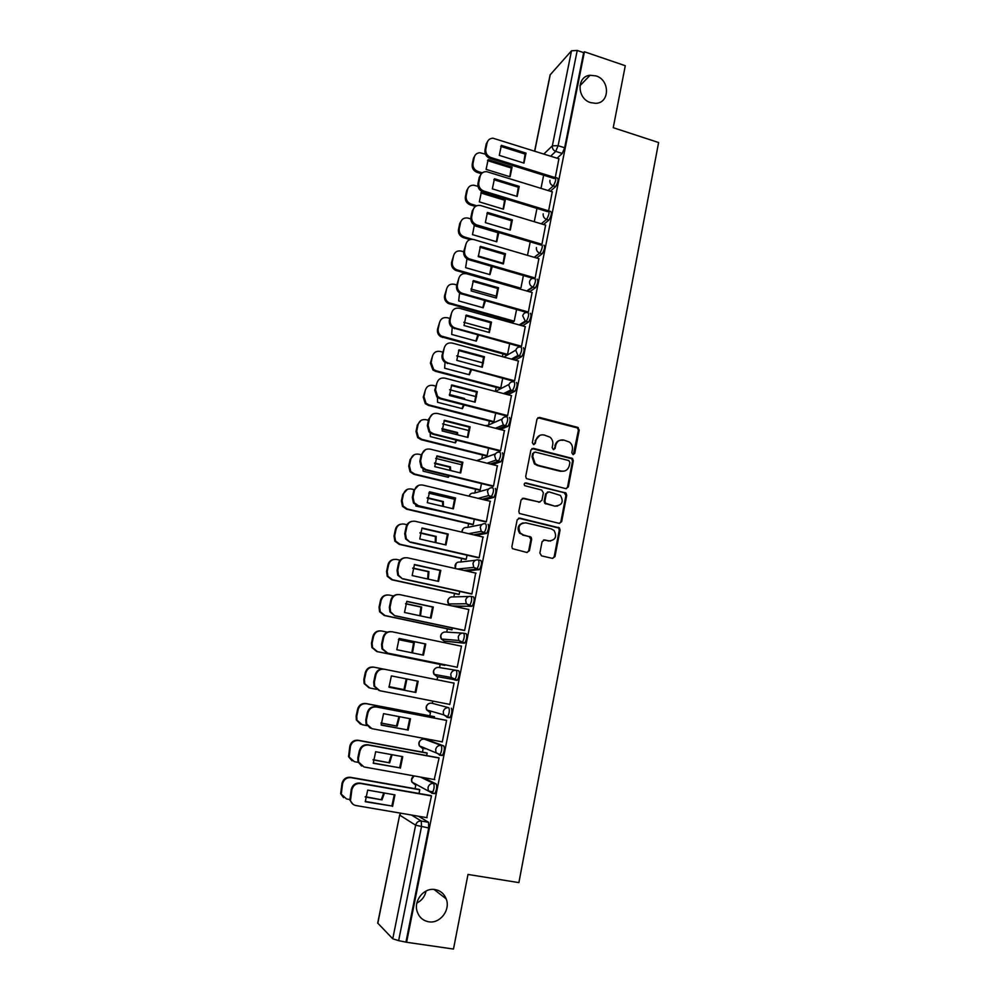 <?xml version="1.0" encoding="UTF-8"?>
<svg xmlns="http://www.w3.org/2000/svg" width="999" height="999" viewBox="0 0 999 999"><rect width="100%" height="100%" fill="white"/><g stroke="black" fill="none" stroke-linecap="round" stroke-linejoin="round"><path stroke-width="1.5" d="M572.976 454.595L574.737 453.434L579.22 430.057L577.547 427.322L539.547 417.432L536.987 419.081L532.355 442.644L533.541 444.58L535.339 443.406L535.939 440.347C537.2 436.151 539.947 434.365 544.155 435.002L550.012 437.162C552.285 439.148 553.196 441.645 552.747 444.642L552.16 447.677L553.346 449.612L555.132 448.439L555.719 445.392C556.955 441.208 559.665 439.435 563.848 440.059L569.555 442.132C571.89 444.105 572.827 446.615 572.377 449.65L571.803 452.684L572.976 454.595M573.314 454.645L578.409 430.344L577.459 427.959L537.887 417.707M533.99 444.617L535.939 440.347M553.733 449.65L555.719 445.392M435.064 889.572C424.038 887.349 413.224 900.773 417.257 911.825C419.268 917.407 423.089 920.728 428.696 921.777C440.035 923.963 450.736 909.902 446.216 898.925C444.118 893.705 440.409 890.584 435.064 889.572M595.978 75.899L590.097 75.275C576.435 76.236 576.885 98.801 590.684 102.647L595.666 103.322C609.914 103.197 610.139 79.945 595.978 75.899M439.435 755.194L442.357 755.481C444.33 751.822 444.805 748.638 443.781 745.916L426.723 739.585M539.872 553.109L541.583 555.869L552.397 558.366L554.969 556.605L560.064 530.032L559.415 527.884L519.767 518.106L517.157 519.855L511.888 546.628L512.4 548.651L526.835 552.459L529.433 550.686L531.668 539.248L531.093 537.162L523.426 534.952L520.304 533.054C517.457 526.81 519.293 523.401 525.786 522.839L551.211 528.871L554.07 530.519C557.192 536.763 555.469 540.222 548.888 540.921L544.667 539.935L542.082 541.683L539.872 553.109M584.44 51.773L625.287 65.722L613.236 127.697L658.603 142.532L518.893 882.616L467.994 874.45L453.484 949.05L406.593 942.282L584.44 51.773L583.641 52.635L577.222 50.45L558.116 145.679L555.731 151.386L550.661 156.181M565.784 488.623L568.319 486.925L573.339 460.776L572.489 458.454L533.478 448.351L530.894 450.037L525.711 476.398L526.398 478.596L565.784 488.623M566.72 495.267L561.675 521.628L559.115 523.351L519.418 513.486L518.831 511.376L521.066 499.987L523.676 498.251L539.348 502.06L541.92 500.324L543.381 492.832L541.683 490.059L524.65 485.664C523.801 484.016 524.25 483.104 525.998 482.929L565.983 493.031L566.72 495.267L565.921 495.454L560.876 521.765L561.675 521.628M418.481 816.233L428.509 822.277L421.291 821.053L421.491 826.747L398.638 940.633L392.757 938.798L377.697 923.076L399.662 815.009L377.797 923.313M416.87 903.021C421.815 900.561 424.875 896.553 426.086 891.021M509.665 320.729L509.365 322.19M502.959 353.908L502.397 356.668M496.203 387.35L495.379 391.408L509.003 384.428M489.385 421.041L488.586 425M482.529 454.995L481.743 458.853M475.599 489.223L474.85 492.957M468.631 523.713L467.894 527.335M461.6 558.478L460.901 561.987M454.52 593.518L453.833 596.903M447.377 628.833L446.728 632.105M444.867 641.246L444.58 642.682M440.184 664.435L439.548 667.582M437.699 676.723L437.087 679.77M432.779 701.073L432.33 703.296M430.756 711.101L429.795 715.808M425.187 738.648L425.062 739.272M423.401 747.477L422.465 752.11M415.984 784.165L415.06 788.698M406.593 942.282L398.638 940.633M583.641 52.635L564.635 147.765L562.237 153.459L557.105 158.217M534.615 151.099L550.099 74.913L571.503 50.787L577.222 50.45M548.663 210.614L552.272 191.833M545.741 225.175L480.457 205.494C476.635 204.97 474.163 206.531 473.051 210.177L471.728 216.483C471.291 220.554 473.014 223.389 476.898 224.962L541.92 244.293L545.604 225.137M539.023 258.741L473.851 239.573C469.805 238.798 467.157 240.347 465.934 244.218L464.597 250.574C464.135 254.32 465.634 257.068 469.08 258.816L535.164 278.009L538.873 258.691M527.297 312.575L528.359 312.038L532.092 292.52M513.224 321.728L514.21 321.228L516.57 309.553M520.454 346.753L521.503 346.303L525.262 326.623M513.548 381.218L514.585 380.831L518.369 360.989M506.593 415.946L507.617 415.646L511.413 395.641M499.575 450.961L500.586 450.736L504.408 430.557M486.151 455.906L487.1 455.694L488.611 448.214M492.507 486.263L493.506 486.113L497.327 465.759M479.258 490.109L480.194 489.972L481.481 483.578M485.377 521.84L486.363 521.778L490.184 501.248M472.302 524.575L473.226 524.512L474.288 519.23M478.196 557.717L479.17 557.729L482.967 537.012M465.297 559.315L466.208 559.328L467.045 555.182M470.954 593.881L471.915 593.98L475.649 573.064M458.229 594.33L459.128 594.417L459.74 591.42M463.648 630.344L464.597 630.519L468.831 609.402L468.181 609.402M451.111 629.62L451.998 629.795L452.372 627.959M456.293 667.095L457.217 667.369L461.488 646.078L460.514 645.978L461.463 646.178M443.931 665.197L444.942 664.797M454.083 683.054L453.134 682.866L454.083 683.054L449.787 704.52L448.838 704.283L449.8 704.47M441.758 680.619L440.859 680.444L441.733 680.706M441.508 741.708L442.282 741.982L446.615 720.329L445.654 720.179M434.215 717.981L434.478 716.683L433.578 716.533M434.24 779.532L439.098 757.929L438.149 757.679M426.635 755.569L427.147 753.034L426.261 752.809M426.735 817.644L431.506 795.841L430.569 795.504M419.006 793.468L419.767 789.685L418.881 789.372M422.902 777.497L436.176 783.94L433.628 783.478C434.615 786.313 434.14 789.535 432.217 793.144L428.271 790.471L428.009 787.562C428.896 784.64 430.769 783.278 433.628 783.478L420.442 777.06M431.68 703.171L448.801 707.717C449.837 710.339 449.363 713.498 447.365 717.195L443.631 714.822L443.256 711.65C444.118 708.778 445.966 707.467 448.801 707.717L431.68 703.171C428.958 702.921 427.185 704.17 426.361 706.917L426.723 709.939L429.82 712.362M456.88 680.369L454.383 679.869L451.248 677.484L450.774 674.163C451.635 671.316 453.471 670.029 456.293 670.304L458.791 670.816C459.865 673.338 459.39 676.46 457.342 680.194L437.05 676.598L434.053 674.325L433.603 671.153C434.44 668.431 436.201 667.207 438.898 667.469L455.956 670.254M463.823 633.229L466.208 633.728C467.307 636.151 466.82 639.248 464.747 643.031L444.155 641.096M471.253 596.44L473.563 596.952C474.687 599.275 474.2 602.347 472.077 606.168L454.383 606.418M478.633 559.964L480.856 560.476C482.005 562.699 481.506 565.746 479.358 569.617L466.346 570.978M488.086 524.288C489.26 526.423 488.761 529.445 486.563 533.366L475.974 535.389M495.267 488.411C496.466 490.434 495.954 493.444 493.718 497.415L484.59 499.9M502.385 452.809C503.608 454.745 503.084 457.729 500.811 461.763L492.669 464.61M509.44 417.507C510.689 419.355 510.164 422.315 507.854 426.398L500.424 429.545M516.446 382.48C517.719 384.24 517.182 387.187 514.822 391.321L507.942 394.717M523.389 347.739C524.687 349.4 524.138 352.335 521.753 356.531L515.297 360.164M530.282 313.274C531.593 314.847 531.043 317.757 528.608 322.015L522.514 325.861M537.112 279.083C538.461 280.557 537.887 283.466 535.427 287.787L529.607 291.808M543.893 245.167C545.254 246.553 544.68 249.438 542.17 253.821L536.6 258.029M549.075 210.989L550.661 211.476C551.997 212.837 551.411 215.709 548.901 220.117L543.518 224.5M555.781 177.547L557.38 178.047C558.691 179.37 558.091 182.23 555.594 186.651L550.349 191.234M555.357 177.185L558.903 158.791M541.008 188.336L543.656 175.212M431.88 793.318L434.777 793.593C436.7 789.984 437.175 786.762 436.176 783.94M424.488 747.901L424.95 748.863M446.94 717.369L449.887 717.682C451.885 713.985 452.372 710.826 451.323 708.204M406.019 941.707L428.733 827.971L428.509 822.277M534.378 221.204L536.962 208.404M527.697 254.32L530.219 241.858M520.966 287.7L523.414 275.562M507.517 354.458L509.665 343.806M500.761 387.937L502.697 378.321M493.956 421.69L495.679 413.124M563.049 440.322C558.878 439.697 556.181 441.483 554.932 445.654M539.847 435.339L535.189 440.621M566.333 488.686L567.519 487.112L572.527 461.014L571.678 458.691L531.918 448.576M569.917 462.462L568.743 460.539L535.214 452.06L533.416 453.246L532.779 456.481L535.164 463.673L538.224 465.322L561.188 471.066C565.372 471.665 568.069 469.855 569.305 465.671L569.917 462.462M534.04 452.272L533.416 453.246M564.123 471.128L560.389 471.291L537.462 465.559L534.415 463.911L532.03 456.718L532.654 453.496M559.54 523.414L560.876 521.765M539.91 502.11L522.315 498.376M565.921 495.454L564.235 492.707L524.912 483.091M555.506 505.969C562.225 505.207 563.861 501.685 560.414 495.429L548.938 491.845L546.378 493.556L544.917 501.061L545.591 503.234L554.72 506.131L557.542 506.081M547.577 491.97L546.378 493.556M554.72 506.131L544.817 503.409L544.143 501.236L545.604 493.743M550.524 541.058L543.518 539.984M523.076 522.877C517.969 524.75 516.795 528.184 519.567 533.179L523.426 534.952M527.185 552.509L528.683 550.786L530.906 539.36L529.195 536.6L522.677 535.064M552.684 558.416L554.183 556.68L559.265 530.157L558.616 528.009L518.506 518.194M512.087 167.095L488.136 159.628L486.101 169.368L510.089 176.798L512.087 167.095L511.213 167.982L487.524 160.602M485.377 154.133L479.97 152.735C476.973 152.884 475.074 154.408 474.275 157.305L473.014 163.324C472.602 167.233 474.25 169.955 477.984 171.503L482.305 172.839M509.815 176.711L511.213 167.982M481.418 173.701L477.16 172.39C473.451 170.841 471.79 168.119 472.215 164.223L473.476 158.204L475.237 155.095M526.011 153.122L523.963 163.112L499.288 155.382L501.373 145.342L526.011 153.122L525.074 154.058L523.676 163.024M525.074 154.058L500.724 146.366M554.283 178.534L490.059 158.479C486.238 156.88 484.54 154.071 484.965 150.05L486.251 143.856L488.086 140.647M559.028 158.829L492.969 138.199C489.885 138.349 487.937 139.91 487.112 142.894L485.814 149.101C485.389 153.122 487.1 155.931 490.934 157.555L490.059 158.479M553.821 177.198L490.934 157.555M505.444 199.388L481.368 192.058L479.32 201.873L503.434 209.166L505.444 199.388L504.582 200.212L480.794 192.969M477.972 186.363L473.876 185.227C470.517 185.09 468.369 186.613 467.445 189.822L466.171 195.891C465.746 199.825 467.407 202.56 471.153 204.083L476.698 205.757M503.134 209.078L504.582 200.212M475.449 206.443L470.354 204.907C466.62 203.371 464.96 200.649 465.372 196.728L466.645 190.659L468.531 187.425M474.375 225.012L472.49 234.628L496.728 241.783L498.851 232.53M470.754 218.918L467.757 218.032C464.036 217.545 461.638 219.068 460.551 222.59L459.265 228.709C458.841 232.667 460.514 235.402 464.273 236.913L472.427 239.31M496.403 241.683L497.902 232.692L474.013 225.587M470.029 239.598L463.486 237.675C459.727 236.164 458.066 233.429 458.479 229.483L459.765 223.376L461.8 219.992M519.218 186.388L517.157 196.453L492.345 188.861L494.443 178.746L519.218 186.388L518.294 187.25L516.833 196.353M518.294 187.25L493.831 179.72M547.652 211.663L483.079 191.983C479.233 190.397 477.534 187.587 477.959 183.541L479.258 177.298L481.218 173.951M552.41 191.87L486.725 171.678C483.266 171.528 481.056 173.102 480.107 176.398L478.796 182.655C478.371 186.701 480.082 189.523 483.941 191.121L483.079 191.983M548.901 220.117L546.578 219.405C549.075 214.997 549.662 212.125 548.339 210.764L483.941 191.121M512.362 219.917L510.289 230.07L485.339 222.627L487.462 212.425L512.362 219.917L511.451 220.717L509.94 229.97M511.451 220.717L486.888 213.336M540.971 245.055L476.048 225.762C472.177 224.188 470.467 221.366 470.891 217.295L472.215 211.001L474.313 207.505M466.958 258.866L465.609 267.645L489.972 274.65L492.22 266.533M503.284 263.311L478.196 256.006M463.698 251.785L461.313 251.099C457.38 250.362 454.807 251.86 453.608 255.619L452.31 261.788C451.86 265.422 453.309 268.082 456.655 269.767L520.429 288.087M489.622 274.55L491.296 266.271M519.53 288.736L455.881 270.454C452.535 268.768 451.086 266.121 451.548 262.487L453.608 255.619M459.565 293.019L458.666 300.911L483.166 307.779L485.439 300.774M496.815 296.328L470.966 288.998M456.743 284.965L454.358 284.29C450.399 283.579 447.827 285.115 446.615 288.898L445.304 295.117C444.842 298.426 446.066 300.986 448.988 302.797L514.223 321.178M482.792 307.667L484.602 300.537M521.853 324.138L520.841 323.851M513.374 321.765L448.214 303.421C445.304 301.623 444.08 299.063 444.543 295.754L446.615 288.898M452.185 327.51L451.685 334.428L476.311 341.146L478.496 335.252M490.197 329.57L463.798 322.29M449.75 318.406L447.352 317.744C443.369 317.058 440.771 318.631 439.56 322.44L438.249 328.708C437.774 331.73 438.798 334.166 441.308 336.026L507.517 354.408M475.899 341.046L477.747 335.052M516.408 357.567L514.897 357.155M506.693 354.932L440.559 336.588C438.049 334.727 437.038 332.292 437.5 329.283L439.56 322.44M505.469 253.709L503.371 263.948L478.296 256.656L480.419 246.366L505.469 253.709L504.57 254.445L502.997 263.836M504.57 254.445L479.882 247.215M534.24 278.696L468.244 259.553C464.81 257.804 463.311 255.07 463.773 251.323L465.934 244.218M498.513 287.774L496.403 298.089L471.178 290.946L473.326 280.582L498.513 287.774L497.614 288.449L495.991 297.977M497.614 288.449L472.827 281.368M527.46 312.625L460.389 293.544C457.392 291.671 456.131 289.036 456.605 285.627L458.753 278.534L457.417 284.94C456.943 288.361 458.204 291.009 461.201 292.869L462.624 293.444L461.8 294.106M532.255 292.57L466.72 273.801C462.649 273.052 459.99 274.638 458.753 278.534M528.359 311.988L462.624 293.444M491.496 322.115L489.373 332.517L464.011 325.524L466.171 315.085L491.496 322.115L490.621 322.714L488.936 332.392M490.621 322.714L465.721 315.796M520.629 346.803L452.535 327.747C449.95 325.824 448.901 323.314 449.375 320.204L451.523 313.124L450.174 319.593C449.7 322.702 450.749 325.224 453.334 327.16L455.407 328.109L454.595 328.696M525.424 326.673L459.54 308.304C455.444 307.58 452.772 309.19 451.523 313.124M521.503 346.241L455.407 328.109M445.104 361.376L444.63 368.219L469.393 374.787L471.416 369.992M483.429 363.049L456.68 355.869M442.694 352.11L440.284 351.461C436.288 350.799 433.678 352.397 432.455 356.243L431.131 362.562L433.653 369.505L436.226 370.816L500.774 387.887M468.968 374.675L470.716 369.805M511.213 391.321L509.178 390.784M499.975 388.349L435.489 371.303L432.917 369.992L430.394 363.062L432.455 356.243M484.428 356.73L482.28 367.207L456.78 360.377L458.966 349.85L484.428 356.73L483.553 357.255L481.818 367.083M483.553 357.255L458.553 350.499M513.736 381.268L444.68 362.212C442.482 360.277 441.62 357.892 442.082 355.057L444.23 348.002L442.869 354.52C442.407 357.355 443.269 359.752 445.479 361.688L448.126 363.049L447.34 363.574M518.543 361.039L452.285 343.082C448.176 342.395 445.492 344.031 444.23 348.002M514.597 380.769L448.126 363.049M464.672 399.463L464.535 398.451L449.35 394.505M437.5 397.502L437.537 402.272L462.425 408.691L464.173 404.97M476.523 396.765L449.625 389.735M435.589 386.076L433.166 385.439C429.145 384.815 426.523 386.438 425.287 390.322L423.951 396.678L426.011 403.234L429.083 404.945L493.968 421.615M461.963 408.566L463.524 404.807M463.786 399.238L449.438 395.167M493.194 422.015L428.346 405.369L425.287 403.658L423.226 397.115L425.287 390.322M463.736 398.876L464.535 398.451M477.297 391.62L475.137 402.185L449.5 395.517L451.698 384.902L477.297 391.62L476.448 392.083L474.65 402.06M476.448 392.083L451.323 385.489M506.793 416.009L440.01 398.726L436.863 396.953L434.727 390.197L436.875 383.166L435.502 389.735L437.637 396.503L440.796 398.276L440.01 398.726M511.613 395.691L444.992 378.146C440.846 377.485 438.149 379.158 436.875 383.166M507.629 415.584L440.796 398.276M457.742 434.877L457.53 432.53L441.933 428.596M430.194 433.017L430.369 436.588L455.407 442.857L456.78 440.222M469.468 430.719L442.607 423.913M428.434 420.317L425.999 419.692C421.953 419.093 419.318 420.741 418.069 424.662L416.72 431.081L418.394 437.237L421.878 439.348L487.112 455.619M454.92 442.732L456.168 440.072M456.93 434.677L456.73 432.892L441.945 429.158M486.376 455.956L421.153 439.697L417.682 437.599L416.009 431.443L417.357 425.037L420.979 420.454M456.73 432.892L457.53 432.53M470.117 426.798L467.944 437.45L442.157 430.944L444.368 420.242L470.117 426.798L469.268 427.172L467.42 437.312M469.268 427.172L444.043 420.754M499.812 451.024L432.629 434.165L429.046 431.98L427.322 425.624L428.708 419.018L432.442 414.285M504.62 430.606L437.624 413.486C433.466 412.862 430.744 414.56 429.47 418.606L428.084 425.237L429.807 431.605L433.404 433.791L432.629 434.165M500.599 450.661L433.404 433.791M450.636 470.541L450.462 466.895L434.565 462.987M422.952 468.906L423.164 471.178L448.326 477.297L449.225 475.736M462.262 464.922L435.651 458.366M421.216 454.82L418.768 454.208C414.697 453.633 412.05 455.319 410.789 459.278L409.428 465.734L410.776 471.54L414.61 474.026L480.207 489.885M447.802 477.172L448.638 475.599M449.887 470.354L449.687 467.182L434.54 463.474M479.508 490.172L413.898 474.313L410.077 471.815L408.728 466.034L410.089 459.59L414.173 454.757M449.687 467.182L450.462 466.895M462.874 462.25L460.676 473.002L434.752 466.658L436.988 455.869L462.874 462.25L462.038 462.562L460.127 472.864M462.038 462.562L436.7 456.318M492.769 486.326L425.187 469.892L421.241 467.307L419.855 461.338L421.241 454.682L425.462 449.687M497.564 465.821L430.207 449.125C426.024 448.526 423.276 450.262 421.99 454.345L420.604 461.026L421.99 467.008L425.936 469.592L425.187 469.892M493.518 486.026L425.936 469.592M443.369 506.468L443.344 501.523L427.247 497.689M415.759 505.144L415.884 506.056L441.496 511.513M454.907 499.363L428.746 493.131M414.011 489.61L411.476 489.011C407.392 488.461 404.72 490.172 403.459 494.168L402.085 500.686L403.171 506.131L407.292 508.978L473.239 524.425M442.657 506.306L442.582 501.735L427.185 498.089M472.602 524.637L406.593 509.19L402.472 506.343L401.398 500.911L402.772 494.405L407.392 489.335M442.582 501.735L443.344 501.523M455.569 498.002L453.359 508.828L427.285 502.672L429.533 491.783L455.569 498.002L454.757 498.239L452.772 508.691M454.757 498.239L429.295 492.157M485.689 521.915L417.682 505.906L413.436 502.959L412.312 497.352L413.723 490.634L418.506 485.402M490.472 501.311L422.714 485.064C418.506 484.49 415.759 486.263 414.46 490.372L413.049 497.102L414.173 502.734L418.419 505.694L417.682 505.906M486.388 521.69L418.419 505.694M435.914 542.669L436.176 536.413L419.98 532.692M406.968 524.737L404.133 524.075C400.025 523.563 397.327 525.312 396.066 529.333L394.68 535.901L395.542 541.021L399.912 544.218L466.221 559.24M435.239 542.507L435.414 536.563L419.905 533.004M465.659 559.39L399.225 544.355L394.867 541.171L394.006 536.051L395.379 529.495C396.116 526.66 397.877 524.9 400.649 524.213M435.414 536.563L436.176 536.413M448.214 534.053L445.979 544.967L419.755 538.973L422.028 527.996L448.214 534.053L447.402 534.203L445.354 544.83M447.402 534.203L421.84 528.309M478.583 557.804L410.114 542.232L405.619 538.936L404.72 533.653L406.143 526.885C406.893 523.951 408.703 522.127 411.576 521.428M483.304 537.087L415.172 521.291C410.939 520.741 408.166 522.552 406.868 526.71L405.444 533.491L406.331 538.786L410.114 542.232M479.195 557.629L410.839 542.082M428.296 579.133L428.946 571.603L412.749 568.006M400.087 560.189L396.728 559.44C392.595 558.941 389.885 560.726 388.611 564.785L387.212 571.403L387.899 576.236L392.47 579.732L459.153 594.318M427.634 578.995L428.196 571.678L412.687 568.231M458.728 594.43L391.795 579.795L387.237 576.298L386.551 571.478L387.949 564.872C388.798 561.725 390.796 559.902 393.943 559.415M428.196 571.678L428.946 571.603M440.796 570.392L438.536 581.393L412.162 575.574L414.46 564.522L440.796 570.392L439.997 570.466L437.887 581.256M439.997 570.466L414.31 564.747M471.466 593.993L402.485 578.846L397.777 575.237L397.065 570.267L398.501 563.436C399.375 560.177 401.436 558.291 404.682 557.792M476.086 573.164L407.567 557.817C403.309 557.305 400.524 559.14 399.2 563.336L397.777 570.179L398.476 575.174L402.485 578.846M471.94 593.881L403.196 578.783M420.504 615.884L421.653 607.055L405.594 603.608M393.469 595.978L389.26 595.079C385.102 594.617 382.38 596.428 381.094 600.524L379.695 607.192L380.232 611.75L384.977 615.534L452.023 629.695M419.83 615.746L420.929 607.055L405.532 603.758M451.923 629.795L384.315 615.521L379.57 611.75L379.046 607.192L380.444 600.536C381.443 597.04 383.703 595.179 387.237 594.954M420.929 607.055L421.653 607.055M433.304 607.03L431.044 618.131L404.508 612.487L406.83 601.336L433.304 607.03L432.53 607.03L430.344 617.981M432.53 607.03L406.73 601.485M464.485 630.519L394.792 615.771L389.897 611.875L389.348 607.18L390.784 600.287C391.808 596.665 394.155 594.742 397.802 594.517M468.806 609.527L399.9 594.642C395.616 594.168 392.807 596.041 391.483 600.274L390.035 607.167L390.597 611.888L394.792 615.771M464.622 630.419L395.492 615.796M412.512 652.921L414.31 642.807L398.489 639.535M387.3 632.155L381.73 631.006C377.56 630.569 374.825 632.417 373.526 636.55L372.103 643.281L372.515 647.589L377.41 651.623L444.83 665.334M411.825 652.784L413.586 642.732L398.451 639.597M444.83 665.371L376.76 651.535L371.878 647.502L371.466 643.206L372.877 636.488C374.051 632.604 376.611 630.731 380.544 630.856M413.586 642.732L414.31 642.807M425.761 643.98L423.476 655.169L396.79 649.712L399.125 638.461L425.761 643.98L425 643.893L422.739 655.019M425 643.893L399.076 638.536M461.463 646.203L392.157 631.78C387.849 631.331 385.027 633.241 383.691 637.524L382.242 644.48L382.667 648.938L387.724 653.109L457.242 667.257L387.025 653.009L381.993 648.851L381.556 644.392L383.017 637.449C384.215 633.428 386.863 631.493 390.921 631.643M388.923 686.625L404.657 689.747L406.93 678.995M404.657 689.747L388.923 686.663M383.067 669.005L374.15 667.22C369.942 666.82 367.195 668.706 365.884 672.864L364.46 679.657L364.772 683.741L369.792 688.011L376.398 689.31M403.958 689.572L406.218 678.858M369.018 687.811L364.148 683.578L363.836 679.495L365.259 672.727C366.571 668.568 369.318 666.695 373.501 667.095L374.15 667.22M417.407 681.081L415.097 692.332L389.011 687.2M379.071 690.521L374.038 686.151L373.713 681.93L375.174 674.924C376.523 670.629 379.358 668.681 383.678 669.093L384.365 669.23C380.032 668.818 377.185 670.766 375.849 675.074L374.375 682.092L374.7 686.325L379.882 690.734L449.812 704.395M415.846 692.507L418.156 681.231L391.371 675.898L389.011 687.237L415.097 692.332M454.058 683.166L384.365 669.23M380.956 722.976L397.177 726.161L399.625 716.72M397.177 726.161L380.956 723.101M434.465 716.795L366.496 703.733C362.275 703.358 359.503 705.282 358.191 709.49L356.743 716.32L356.98 720.217L362.113 724.7L366.958 725.611M396.491 725.911L398.938 716.583M360.539 724.188L356.368 719.967L356.144 716.096L357.58 709.265C358.891 705.069 361.65 703.159 365.871 703.521L366.496 703.733M434.478 716.708L365.871 703.521M409.765 718.656L407.417 729.907L381.143 724.949M370.342 728.159L366.034 723.788L365.796 719.779L367.27 712.724C368.619 708.378 371.478 706.393 375.824 706.78L446.615 720.366M408.154 730.169L410.477 718.793L383.541 713.648L381.168 725.087L407.417 729.907M446.603 720.441L376.498 706.992C372.14 706.618 369.28 708.603 367.919 712.949L366.446 720.029L366.683 724.05L371.978 728.683L442.307 741.857M373.052 759.665L389.635 762.874L392.12 754.732M389.635 762.874L373.039 759.877M427.135 753.134L358.791 740.546C354.545 740.209 351.748 742.157 350.424 746.403L349.138 757.005L354.358 761.675L358.191 762.362M388.948 762.537L391.433 754.607M352.048 760.801L348.539 756.68L349.825 746.103C351.149 741.87 353.933 739.922 358.179 740.259L358.791 740.546M426.885 752.921L358.179 740.259M402.048 756.543L399.675 767.794L373.214 763.024M361.613 766.033L357.979 761.775L357.804 757.954L359.303 750.836C360.664 746.453 363.536 744.43 367.907 744.779L438.786 757.804M400.399 768.144L402.747 756.668L375.649 751.723L373.251 763.248L399.675 767.794M439.073 758.041L368.569 745.079C364.185 744.73 361.301 746.753 359.94 751.148L358.441 758.291L358.616 762.125L364.011 766.957L434.752 779.62M365.222 796.678L382.018 799.887L384.44 793.044M382.018 799.887L365.184 796.965M419.742 789.784L351.011 777.659C346.74 777.347 343.931 779.332 342.595 783.616L341.246 794.105L346.553 798.963L349.725 799.512M381.356 799.475L383.741 792.919M343.581 797.652L340.659 793.706L342.02 783.241C343.356 778.97 346.154 776.985 350.412 777.297L351.011 777.659M433.029 791.87L429.32 791.22M419.318 789.447L350.412 777.297M394.28 794.754L391.87 806.006L365.222 801.423M352.897 804.183L349.875 800.099L351.261 789.26C352.635 784.839 355.519 782.791 359.927 783.091L431.019 795.579M392.582 806.443L394.942 794.867L367.682 790.109L365.272 801.747L391.87 806.006M431.481 795.941L360.564 783.491C356.156 783.179 353.259 785.239 351.885 789.672L350.487 800.524C351.373 803.283 353.209 804.957 355.969 805.544L427.122 817.706M573.926 453.683L574.737 453.434M534.59 443.668L535.339 443.406M554.345 448.701L555.132 448.439M424.288 739.123L441.246 745.441C442.257 748.164 441.783 751.36 439.822 755.007L435.976 752.484L435.664 749.437C436.538 746.54 438.399 745.217 441.246 745.441L443.781 745.916M426.823 739.597L424.4 739.148C421.678 738.923 419.892 740.197 419.056 742.956L419.343 745.853L422.527 748.413L422.015 746.915M411.438 815.022L421.291 821.053C418.406 820.866 416.508 822.252 415.621 825.211L399.787 815.159L400.649 813.186M392.757 938.798L415.621 825.211L428.733 827.971M562.237 153.459L555.731 151.386C553.234 150.325 552.11 148.464 552.372 145.804L571.503 50.787M543.856 154.021L552.372 145.804L558.116 145.679L564.635 147.765M550.324 74.45L534.74 151.136M456.293 670.304C457.355 672.827 456.88 675.961 454.845 679.695L437.05 676.598M464.31 643.206L444.23 641.108L441.333 638.998L440.796 635.676C441.62 632.979 443.369 631.78 446.053 632.055L462.462 633.116M471.678 606.356L452.01 605.906M450.299 605.531L448.576 603.958L447.939 600.474C448.751 597.814 450.499 596.628 453.159 596.927L468.956 596.465M478.996 569.792L476.523 569.243L463.961 570.441M455.382 568.531L455.02 565.559C455.831 562.912 457.554 561.75 460.214 562.062L475.474 560.264M486.238 533.541L483.791 532.966L473.576 534.84M461.963 532.142L462.038 530.906C462.849 528.284 464.572 527.147 467.207 527.472L482.055 524.45M493.431 497.577L490.996 496.99L482.205 499.325M469.093 496.178C470.005 493.806 471.69 492.794 474.15 493.156L488.711 488.998M500.561 461.913L498.139 461.313L490.297 464.011M476.723 460.639L495.429 453.858M507.629 426.536L505.232 425.911L498.051 428.933M485.027 425.611L487.862 425.324L502.197 419.018M514.647 391.433L512.262 390.809L505.581 394.106M521.615 356.618L519.23 355.969L512.949 359.528M503.871 357.068L515.846 350.1M528.521 322.09L526.148 321.428L520.167 325.199M535.364 287.824L533.016 287.15L527.272 291.146M541.558 244.468C542.907 245.854 542.332 248.739 539.835 253.134L542.17 253.821L539.822 253.147L534.29 257.342M543.194 213.811C542.932 216.496 544.055 218.369 546.578 219.405L541.208 223.801M555.594 186.651L553.271 185.939L548.051 190.522M554.195 177.223L555.069 177.322C556.356 178.634 555.769 181.506 553.271 185.939C550.774 184.877 549.65 183.017 549.912 180.344M534.165 257.317L539.697 253.109C537.237 252.048 536.151 250.187 536.426 247.54M534.765 278.396C536.088 279.882 535.526 282.779 533.066 287.113L532.492 286.963C530.269 285.801 529.308 284.003 529.595 281.531C530.394 278.958 532.117 277.909 534.765 278.396M527.909 312.612C529.22 314.173 528.671 317.095 526.248 321.353L525.249 321.066L522.727 315.796C523.513 313.199 525.249 312.138 527.909 312.612M521.003 347.09C522.29 348.751 521.753 351.673 519.368 355.881L517.969 355.419L515.784 350.349C516.595 347.727 518.331 346.641 521.003 347.09M514.048 381.843C515.309 383.591 514.772 386.538 512.425 390.684L510.676 390.035L508.791 385.164C509.602 382.517 511.363 381.418 514.048 381.843M507.03 416.883C508.279 418.731 507.742 421.69 505.444 425.786L503.346 424.925L501.748 420.267C502.559 417.594 504.333 416.471 507.03 416.883M499.962 452.21C501.173 454.145 500.649 457.13 498.389 461.163L496.003 460.089L494.642 455.656C495.467 452.959 497.24 451.81 499.962 452.21M492.832 487.812C494.018 489.847 493.506 492.857 491.283 496.828L488.623 495.566L487.487 491.333C488.311 488.611 490.097 487.437 492.832 487.812M485.639 523.713C486.813 525.849 486.301 528.871 484.115 532.804L481.231 531.331L480.257 527.297C481.093 524.55 482.892 523.364 485.639 523.713M478.396 559.915C479.532 562.137 479.033 565.184 476.885 569.068L473.788 567.395L472.977 563.561C473.826 560.789 475.624 559.577 478.396 559.915M471.091 596.403C472.202 598.726 471.715 601.798 469.605 605.631L466.321 603.771L465.646 600.124C466.483 597.327 468.306 596.091 471.091 596.403M463.723 633.204C464.81 635.626 464.323 638.723 462.25 642.507L458.803 640.471L458.241 636.987C459.09 634.178 460.926 632.904 463.723 633.204M434.777 793.593L432.217 793.144L411.925 782.067L415.172 784.764L414.697 783.503M413.823 776.111C411.6 777.609 410.976 779.595 411.925 782.067L411.688 779.295L414.123 775.923M538.798 417.732L539.547 417.432M576.735 427.609L577.547 427.322M578.409 430.344L579.22 430.057M532.717 448.613L533.478 448.351M570.841 458.266L571.653 458.029M572.527 461.014L573.339 460.776M567.519 487.112L568.319 486.925M532.03 456.718L532.779 456.481M537.462 465.559L538.224 465.322M560.389 471.291L561.188 471.066M522.927 498.439L523.676 498.251M538.586 502.222L539.348 502.06M525.262 483.141L525.998 482.929M564.235 492.707L565.034 492.519M544.143 501.236L544.917 501.061M545.841 503.983L546.615 503.808M543.893 540.047L544.667 539.935M548.114 541.033L548.888 540.921M529.195 536.6L529.945 536.475M530.906 539.36L531.668 539.248M528.683 550.786L529.433 550.686M519.03 518.256L519.767 518.106M557.567 527.41L558.366 527.285M559.265 530.157L560.064 530.032M554.183 556.68L554.969 556.605M477.16 172.39L477.984 171.503M472.215 164.223L473.014 163.324M473.476 158.204L474.275 157.305M487.112 142.894L486.251 143.856M485.814 149.101L484.965 150.05M470.354 204.907L471.153 204.083M465.372 196.728L466.171 195.891M466.645 190.659L467.445 189.822M463.486 237.675L464.273 236.913M458.479 229.483L459.265 228.709M459.765 223.376L460.551 222.59M480.107 176.398L479.258 177.298M478.796 182.655L477.959 183.541M476.898 224.962L476.048 225.762M473.051 210.177L472.215 211.001M471.728 216.483L470.891 217.295M456.568 270.692L457.342 270.005M451.548 262.487L452.31 261.788M449.587 303.971L450.362 303.346M444.543 295.754L445.304 295.117M442.569 337.5L443.319 336.95M437.5 329.283L438.249 328.708M469.792 259.066L468.956 259.802M464.597 250.574L463.773 251.323M457.417 284.94L456.605 285.627M450.174 319.593L449.375 320.204M435.489 371.303L436.226 370.816M430.394 363.062L431.131 362.562M442.869 354.52L442.082 355.057M428.346 405.369L429.083 404.945M423.226 397.115L423.951 396.678M435.502 389.735L434.727 390.197M421.153 439.697L421.878 439.348M416.009 431.443L416.72 431.081M417.357 425.037L418.069 424.662M429.47 418.606L428.708 419.018M428.084 425.237L427.322 425.624M413.898 474.313L414.61 474.026M408.728 466.034L409.428 465.734M410.089 459.59L410.789 459.278M421.99 454.345L421.241 454.682M420.604 461.026L419.855 461.338M406.593 509.19L407.292 508.978M401.398 500.911L402.085 500.686M402.772 494.405L403.459 494.168M414.46 490.372L413.723 490.634M413.049 497.102L412.312 497.352M399.225 544.355L399.912 544.218M394.006 536.051L394.68 535.901M395.379 529.495L396.066 529.333M406.868 526.71L406.143 526.885M405.444 533.491L404.72 533.653M391.795 579.795L392.47 579.732M386.551 571.478L387.212 571.403M387.949 564.872L388.611 564.785M399.2 563.336L398.501 563.436M397.777 570.179L397.065 570.267M384.315 615.521L384.977 615.534M379.046 607.192L379.695 607.192M380.444 600.536L381.094 600.524M391.483 600.274L390.784 600.287M390.035 607.167L389.348 607.18M376.76 651.535L377.41 651.623M371.466 643.206L372.103 643.281M372.877 636.488L373.526 636.55M387.724 653.109L387.025 653.009M383.691 637.524L383.017 637.449M382.242 644.48L381.556 644.392M363.836 679.495L364.46 679.657M365.259 672.727L365.884 672.864M375.849 675.074L375.174 674.924M374.375 682.092L373.713 681.93M376.498 706.992L375.824 706.78M367.919 712.949L367.27 712.724M366.446 720.029L365.796 719.779M368.569 745.079L367.907 744.779M359.94 751.148L359.303 750.836M358.441 758.291L357.804 757.954M360.564 783.491L359.927 783.091M351.885 789.672L351.261 789.26M579.907 85.777L590.097 75.275M535.427 287.787L532.492 286.963L526.735 290.984M528.608 322.015L525.249 321.066L519.168 324.925M521.753 356.531L517.969 355.419L511.451 359.116M514.822 391.321L510.676 390.035L503.571 393.569M507.854 426.398L503.346 424.925L495.467 428.271M500.811 461.763L496.003 460.089L487.075 463.211M493.718 497.415L488.623 495.566L478.221 498.376M486.563 533.366L481.231 531.331L468.631 533.691M479.358 569.617L473.788 567.395L457.629 569.03M472.077 606.168L466.321 603.771L448.576 603.958C447.252 601.898 447.427 599.974 449.113 598.201M464.747 643.031L458.803 640.471L441.333 638.998C440.109 636.875 440.372 634.964 442.107 633.241M457.342 680.194L451.248 677.484L434.053 674.325C432.904 672.14 433.254 670.217 435.077 668.556M449.887 717.682L443.631 714.822L426.723 709.939C425.649 707.679 426.086 705.744 428.009 704.133M442.357 755.481L419.343 745.853C418.344 743.493 418.868 741.533 420.929 739.984M469.88 494.642L468.968 496.153M462.999 528.908L461.788 532.105M456.068 563.424L455.294 568.506M400.512 813.161L399.662 815.009M434.053 889.447L446.216 898.925M577.459 427.959L578.284 427.659M571.678 458.691L572.489 458.454M534.415 463.911L535.164 463.673M544.817 503.409L545.591 503.234M565.184 493.219L565.983 493.031M519.567 533.179L520.304 533.054M530.344 537.287L531.093 537.162M558.616 528.009L559.415 527.884M455.881 270.454L456.655 269.767M448.214 303.421L448.988 302.797M440.559 336.588L441.308 336.026M469.08 258.816L468.244 259.553M461.201 292.869L460.389 293.544M453.334 327.16L452.535 327.747M432.917 369.992L433.653 369.505M445.479 361.688L444.68 362.212M425.287 403.658L426.011 403.234M437.637 396.503L436.863 396.953M417.682 437.599L418.394 437.237M429.807 431.605L429.046 431.98M410.077 471.815L410.776 471.54M421.99 467.008L421.241 467.307M402.472 506.343L403.171 506.131M414.173 502.734L413.436 502.959M394.867 541.171L395.542 541.021M406.331 538.786L405.619 538.936M387.237 576.298L387.899 576.236M398.476 575.174L397.777 575.237M379.57 611.75L380.232 611.75M390.597 611.888L389.897 611.875M371.878 647.502L372.515 647.589M382.667 648.938L381.993 648.851M364.148 683.578L364.772 683.741M374.7 686.325L374.038 686.151M366.683 724.05L366.034 723.788M358.616 762.125L357.979 761.775"/></g></svg>
